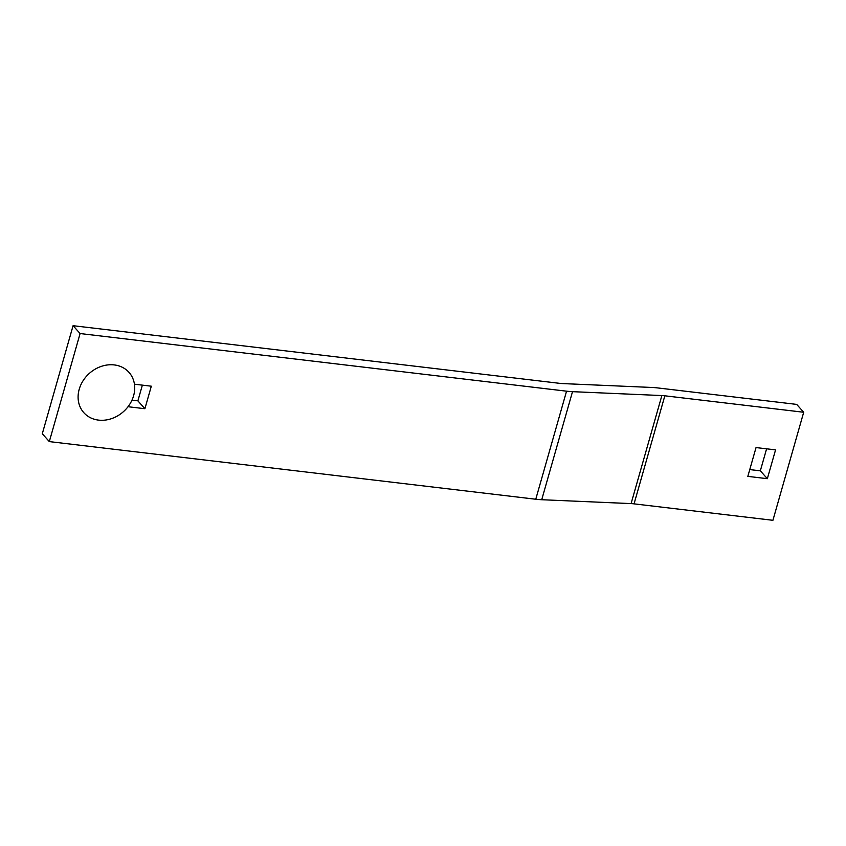 <?xml version="1.0" encoding="UTF-8"?>
<svg xmlns="http://www.w3.org/2000/svg" width="846" height="846" viewBox="0 0 846 846"><rect width="100%" height="100%" fill="white"/><g stroke="black" fill="none" stroke-linecap="round" stroke-linejoin="round"><path stroke-width="1.27" d="M133.605 395.738A30.276 25.623 138.2 0 0 114.263 364.922A30.276 25.623 138.2 0 0 79.207 389.297A30.276 25.623 138.2 0 0 98.548 420.113A30.276 25.623 138.2 0 0 133.605 395.738M767.343 478.688L747.832 476.372L756.038 447.566L775.56 449.871L767.343 478.688L760.332 470.831L766.603 448.814M749.768 469.583L760.332 470.831M134.44 384.2L151.318 386.199L144.899 408.713L128.032 406.715M144.899 408.713L137.887 400.856L142.361 385.142M131.965 400.158L137.887 400.856M80.095 333.546L73.084 325.699L559.544 383.323A19.754 6.303 15.9 0 0 562.516 383.576L651.875 387.457A39.519 12.616 -164.1 0 1 657.828 387.944L796.689 404.399L803.7 412.256L664.84 395.801A19.754 6.303 15.9 0 0 661.868 395.558L572.509 391.666A39.519 12.616 -164.1 0 1 566.556 391.18L80.095 333.546L49.311 441.601L535.772 499.235L566.556 391.18M49.311 441.601L42.3 433.744L73.084 325.699M535.772 499.235A39.519 12.616 -164.1 0 0 541.726 499.722L631.084 503.603A19.754 6.303 -164.1 0 1 634.056 503.856L772.916 520.301L803.7 412.256M634.056 503.856L664.84 395.801M631.084 503.603L661.868 395.558M541.726 499.722L572.509 391.666"/></g></svg>
